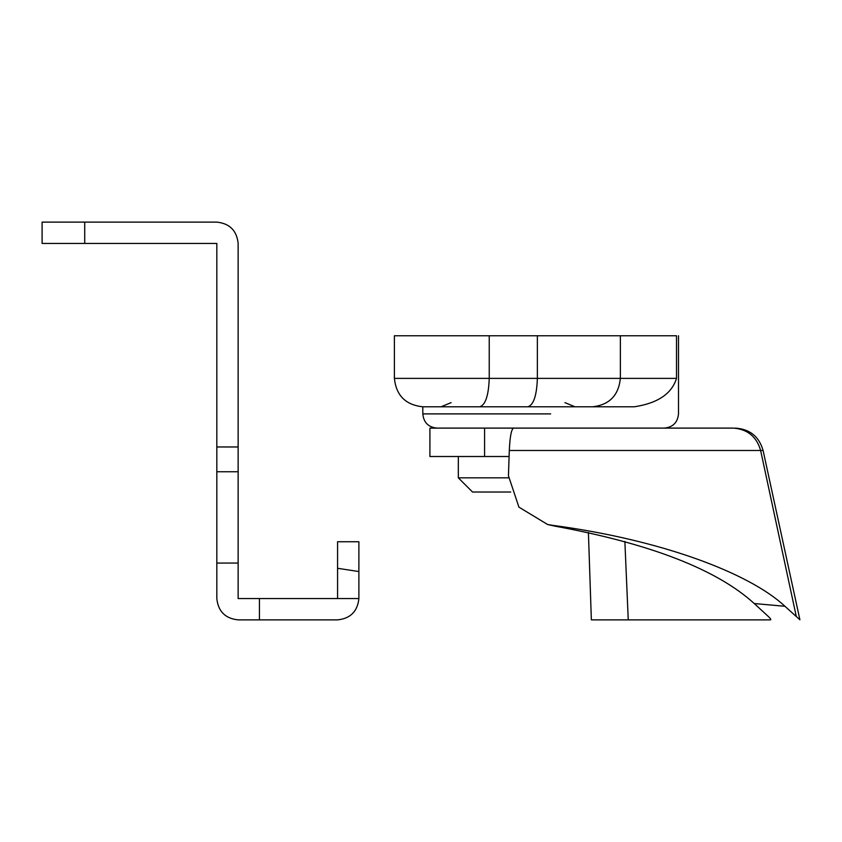 <?xml version="1.0" encoding="UTF-8"?>
<svg xmlns="http://www.w3.org/2000/svg" width="842" height="842" viewBox="0 0 842 842"><rect width="100%" height="100%" fill="white"/><g stroke="black" fill="none" stroke-linecap="round" stroke-linejoin="round"><path stroke-width="1.26" d="M358.881 541.743L358.881 571.55L337.579 568.287L337.579 541.743L358.881 541.743L337.579 541.743M337.579 568.287L337.579 598.567L358.881 598.567C357.524 611.418 350.43 618.523 337.579 619.88C350.43 618.523 357.524 611.418 358.881 598.567L358.881 571.55M337.579 598.567L238.139 598.567L238.139 563.056L216.826 563.056L216.826 243.433L42.1 243.433L42.1 222.12L84.716 222.12L84.716 243.433M337.579 619.88L238.139 619.88C225.288 618.523 218.183 611.418 216.826 598.567C218.183 611.418 225.288 618.523 238.139 619.88M238.139 243.433C236.781 230.582 229.677 223.477 216.826 222.12C229.677 223.477 236.781 230.582 238.139 243.433L238.139 471.752L216.826 471.752M216.826 222.12L84.716 222.12M238.139 563.056L238.139 471.752M216.826 563.056L216.826 598.567M259.441 598.567L259.441 619.88M638.257 619.88L770.135 619.88C771.525 619.933 770.598 618.512 767.378 615.607L754.253 603.546C716.942 569.539 650.582 543.753 555.194 526.187L549.647 524.976M754.253 603.546L784.944 606.282C748.991 572.739 660.254 539.554 551.847 525.229L555.194 526.187M624.869 541.448L628.248 619.88L770.135 619.88L770.725 619.312M628.248 619.88L592.052 619.88M509.305 450.481C509.968 436.356 511.42 428.894 513.673 428.104L733.193 428.104C747.443 429.136 756.59 436.598 760.631 450.481L509.305 450.481L508.442 475.783L518.925 507.137L547.605 524.492L551.847 525.229M484.571 428.104L429.915 428.104L429.915 456.511L484.571 456.511L484.571 428.104L513.673 428.104M510.726 492.023L472.53 492.023L458.322 477.824L508.421 477.824M509.105 456.511L484.571 456.511M784.944 606.282L799.9 619.775L763.094 450.481L760.631 450.481L796.269 616.355M676.505 378.384C671.758 393.751 657.707 403.223 634.342 406.791L422.81 406.791C405.676 404.981 396.203 395.519 394.393 378.384L394.393 335.769L676.505 335.769C679.178 335.769 679.178 335.769 676.505 335.769L676.505 378.384L620.365 378.384C618.586 395.519 609.261 404.981 592.4 406.791M508.042 406.791L575.012 406.791L508.042 406.791M238.139 446.965L216.826 446.965M394.393 378.384L489.234 378.384L489.234 335.769M479.708 406.791C485.445 404.981 488.623 395.519 489.234 378.384L537.364 378.384C536.764 395.519 533.586 404.981 527.85 406.791M537.364 335.769L537.364 378.384L620.365 378.384L620.365 335.769M550.657 413.896L422.81 413.896L550.657 413.896M588.411 532.47L591.358 619.88M763.094 450.491C759.074 436.535 749.822 429.073 735.329 428.104M549.626 524.976L547.605 524.492M458.322 477.824L458.322 456.511M437.019 428.104C428.389 427.252 423.652 422.516 422.81 413.896L422.81 406.791M678.505 335.769L678.505 413.896C677.663 422.516 672.926 427.252 664.306 428.104M564.961 402.634L575.012 406.791M451.123 402.634L441.071 406.791"/></g></svg>
